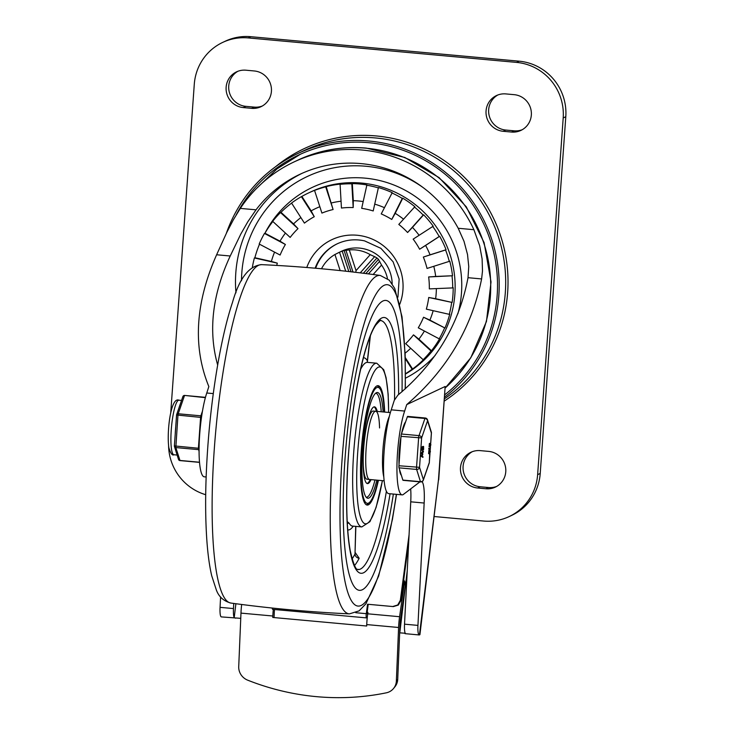 <?xml version="1.0" encoding="UTF-8"?>
<svg xmlns="http://www.w3.org/2000/svg" width="734" height="734" viewBox="0 0 734 734"><rect width="100%" height="100%" fill="white"/><g stroke="black" fill="none" stroke-linecap="round" stroke-linejoin="round"><path stroke-width="1.1" d="M373.202 210.952L378.423 187.537L373.202 210.952A78.942 77.189 -115.2 0 0 367.486 209.419A78.942 77.189 -115.2 0 0 361.678 208.337L366.899 184.922A102.742 100.457 64.8 0 0 352.311 183.592L353.293 200.666A85.621 83.713 64.8 0 1 363.064 201.538M326.199 186.619L333.089 209.529L325.712 186.849L326.199 186.619A102.742 100.457 64.8 0 1 340.567 184.087L340.081 184.317L341.448 208.052A78.942 77.189 -115.2 0 1 353.192 207.557L353.293 200.666M331.502 202.933A85.621 83.713 64.8 0 1 341.053 201.217M333.089 209.529A78.942 77.189 -115.2 0 0 321.914 213.089L314.547 190.418L315.033 190.189A102.742 100.457 64.8 0 0 308.491 192.987A102.742 100.457 64.8 0 0 301.876 196.418L311.133 210.86A85.621 83.713 64.8 0 1 319.841 206.694M314.262 216.713L301.39 196.648A102.742 100.457 -115.2 0 0 291.554 203.034L304.427 223.108A78.942 77.189 -115.2 0 1 314.262 216.713L311.133 210.86M297.995 228.632L280.498 212.539A102.742 100.457 -115.2 0 0 272.672 221.319L290.169 237.421A78.942 77.189 -115.2 0 1 297.995 228.632L293.572 223.888A85.621 83.713 64.8 0 1 300.876 217.567M285.398 244.477L264.46 233.449A102.742 100.457 -115.2 0 0 259.185 244.027L280.113 255.047A78.942 77.189 -115.2 0 1 285.398 244.477L280.012 241.156A85.621 83.713 64.8 0 1 285.443 233.073M276.718 265.424A78.942 77.189 -115.2 0 1 277.324 263.148L271.378 261.46A85.621 83.713 64.8 0 1 274.562 252.129M399.764 304.271A50.545 49.417 -115.2 0 0 363.486 236.256A50.545 49.417 -115.2 0 0 306.775 267.497M405.489 374.037A102.742 100.457 -115.2 0 0 453.777 269.974A102.742 100.457 -115.2 0 0 374.643 185.142A102.742 100.457 -115.2 0 0 310.445 192.06L308.491 192.987M277.324 263.148L254.386 257.955A102.742 100.457 -115.2 0 0 252.349 267.433M254.386 257.955L254.872 257.726A102.742 100.457 64.8 0 1 259.506 244.193M264.46 233.449L264.946 233.219A102.742 100.457 64.8 0 1 272.846 221.484M280.498 212.539L280.984 212.31A102.742 100.457 64.8 0 1 291.609 203.125M301.39 196.648L301.876 196.418M325.712 186.849A102.742 100.457 -115.2 0 0 314.547 190.418M353.192 207.557L351.825 183.821A102.742 100.457 -115.2 0 0 340.081 184.317M351.825 183.821L352.311 183.592M377.937 187.766A102.742 100.457 -115.2 0 0 372.202 186.289A102.742 100.457 -115.2 0 0 366.413 185.151M392.167 283.783A35.957 35.159 -115.2 0 0 363.991 248.817A35.957 35.159 -115.2 0 0 341.521 251.239L334.933 254.505A35.957 35.159 -115.2 0 0 321.52 268.763M339.521 252.212L345.732 271.204L339.521 252.212L338.209 252.808M374.624 256.689L360.22 272.874L374.624 256.689L370.239 254.67A35.957 35.159 -115.2 0 0 360.1 250.661A35.957 35.159 -115.2 0 0 349.292 249.927L344.118 250.514A35.957 35.159 -115.2 0 0 342.2 251.129L339.558 252.193M170.71 413.123L194.281 84.291A51.371 50.233 64.8 0 1 222.677 42.416A51.371 50.233 64.8 0 1 248.239 37.92L516.543 62.399A51.371 50.233 64.8 0 1 563.198 117.954L537.627 474.669A51.371 50.233 64.8 0 1 509.231 516.543A51.371 50.233 64.8 0 1 483.669 521.039L434.308 516.534M205.694 494.707A51.371 50.233 64.8 0 1 168.591 445.96M251.634 108.338A18.836 18.414 -115.2 0 0 271.14 86.456A18.836 18.414 -115.2 0 0 254.313 70.969L245.927 70.198A18.836 18.414 -115.2 0 0 226.421 92.08A18.836 18.414 -115.2 0 0 243.248 107.568L251.634 108.338L254.23 107.109A18.836 18.414 -115.2 0 0 262.277 106.026M505.845 93.915A18.836 18.414 -115.2 0 0 486.339 115.788A18.836 18.414 -115.2 0 0 503.166 131.285L511.552 132.047A18.836 18.414 -115.2 0 0 531.058 110.164A18.836 18.414 -115.2 0 0 514.231 94.677L505.845 93.915M480.275 450.63A18.836 18.414 -115.2 0 0 460.768 472.512A18.836 18.414 -115.2 0 0 477.595 488L485.981 488.761A18.836 18.414 -115.2 0 0 505.487 466.888A18.836 18.414 -115.2 0 0 488.661 451.392L480.275 450.63M222.677 42.416L225.274 41.196A51.371 50.233 64.8 0 1 250.835 36.7L519.14 61.179A51.371 50.233 64.8 0 1 565.795 116.724L563.198 117.954M509.231 516.543L511.827 515.314A51.371 50.233 -115.2 0 0 540.224 473.439L565.795 116.724M237.871 71.29A18.836 18.414 -115.2 0 0 245.844 106.347L254.23 107.109M497.799 94.998A18.836 18.414 -115.2 0 0 505.763 130.056L514.149 130.817A18.836 18.414 -115.2 0 0 522.195 129.734M472.228 451.713A18.836 18.414 -115.2 0 0 480.192 486.77L488.578 487.541A18.836 18.414 -115.2 0 0 496.634 486.449M370.239 254.67L356.027 270.626L349.292 249.927M337.548 243.651A44.526 43.535 -115.2 0 0 315.657 268.24M387.46 278.553A35.957 35.159 -115.2 0 0 381.542 265.075L378.478 259.35A35.957 35.159 -115.2 0 0 376.964 257.964L374.661 256.671M373.138 274.507L381.542 265.075M379.68 261.295L368.44 273.901M334.933 254.505L340.163 270.598M345.907 250.175L353.008 272.02M356.027 270.626L355.834 272.351M344.118 250.514L351.036 271.8M363.348 273.259L376.964 257.964M348.833 271.543L342.2 251.129M378.478 259.35L365.816 273.562M378.423 187.537A102.742 100.457 64.8 0 1 392.231 192.647L381.24 213.924A78.942 77.189 -115.2 0 1 391.763 219.457L395.195 213.328A85.621 83.713 64.8 0 1 403.489 219.163M391.763 219.457L402.269 198.419A102.742 100.457 -115.2 0 0 391.745 192.877M402.269 198.419L402.755 198.189A102.742 100.457 64.8 0 1 414.857 206.722L398.801 224.43A78.942 77.189 -115.2 0 1 407.59 232.513L412.453 227.384A85.621 83.713 64.8 0 1 419.096 235.284M407.59 232.513L423.16 215.044A102.742 100.457 -115.2 0 0 414.361 206.951M423.16 215.044L423.646 214.814A102.742 100.457 64.8 0 1 433.207 226.2L413.159 239.146A78.942 77.189 -115.2 0 1 419.628 249.23L425.61 245.431A85.621 83.713 64.8 0 1 430.06 254.845L423.334 257.056A78.942 77.189 -115.2 0 1 427.041 268.451L449.272 261.368A102.742 100.457 -115.2 0 0 445.566 249.973L423.334 257.056M419.628 249.23L439.189 236.513A102.742 100.457 -115.2 0 0 432.721 226.43M439.189 236.513L439.675 236.284A102.742 100.457 64.8 0 1 446.052 249.743L445.566 249.973M449.272 261.368L449.758 261.139A102.742 100.457 64.8 0 1 452.511 275.755L428.647 276.957A78.942 77.189 -115.2 0 1 429.326 288.884L452.713 287.911A102.742 100.457 -115.2 0 0 452.025 275.984M452.713 287.911L453.199 287.682A102.742 100.457 64.8 0 1 452.135 302.454L428.711 297.481A78.942 77.189 -115.2 0 1 426.335 309.133L449.272 314.336A102.742 100.457 -115.2 0 0 451.649 302.683M449.272 314.336L449.758 314.097A102.742 100.457 64.8 0 1 444.96 328.025L423.546 317.235A78.942 77.189 -115.2 0 1 418.27 327.804L439.198 338.833A102.742 100.457 -115.2 0 0 444.474 328.254M439.198 338.833L439.684 338.603A102.742 100.457 64.8 0 1 431.473 350.733L430.986 350.962L413.49 334.86A78.942 77.189 -115.2 0 1 405.663 343.65L423.169 359.743A102.742 100.457 -115.2 0 0 430.986 350.962M423.169 359.743L423.656 359.513A102.742 100.457 64.8 0 1 412.591 369.018L412.104 369.248L405.278 358.596M405.489 373.725A102.742 100.457 -115.2 0 0 412.104 369.248M433.17 310.684A85.621 83.713 64.8 0 1 429.904 320.097L444.96 328.025M410.71 348.283A85.621 83.713 64.8 0 1 405.104 353.201M424.408 331.043A85.621 83.713 64.8 0 1 418.885 339.154L413.49 334.86M429.904 320.097L423.546 317.235M436.372 288.59A85.621 83.713 64.8 0 1 435.638 298.71L428.711 297.481M433.785 266.304A85.621 83.713 64.8 0 1 435.693 276.452L428.647 276.957M375.019 204.217A85.621 83.713 64.8 0 1 384.368 207.649M435.638 298.71L452.135 302.454M435.693 276.452L452.511 275.755M439.675 236.284L425.61 245.431M430.06 254.845L446.052 249.743M423.646 214.814L412.453 227.384M402.755 198.189L395.195 213.328M280.984 212.31L293.572 223.888M457.878 313.794A106.164 103.806 64.8 0 0 365.064 178.142A106.164 103.806 64.8 0 0 264.937 233.228L280.012 241.156M254.872 257.726L271.378 261.46M405.251 357.559L412.591 369.018M418.885 339.154L431.473 350.733M206.144 476.99L204.263 476.816A46.572 8.459 -84.8 0 1 199.162 444.483A46.572 8.459 -84.8 0 1 206.777 393.002L208.841 386.561C192.666 346.943 195.262 303.014 216.622 254.762L226.843 232.293L233.366 219.787L240.321 208.392A136.992 133.946 64.8 0 1 293.884 162.003A136.992 133.946 64.8 0 1 362.055 150.02A136.992 133.946 64.8 0 1 473.898 229.705L479.66 245.679L482.11 258.9L482.495 270.984L481.614 278.929C471.659 328.226 446.694 370.119 406.719 404.608L404.654 411.058A46.572 8.459 95.2 0 0 397.03 462.539A46.572 8.459 95.2 0 0 402.14 494.872L388.726 493.643A46.572 8.459 -84.8 0 1 383.616 461.31A46.572 8.459 -84.8 0 1 391.24 409.829L394.286 400.333L397.856 395.167C435.877 363.247 459.264 324.098 468.017 277.691L468.751 266.515L467.521 254.505L464.007 241.303L458.209 228.274A123.294 120.55 -115.2 0 0 361.082 163.609A123.294 120.55 -115.2 0 0 299.729 174.398A123.294 120.55 -115.2 0 0 256.01 209.823L247.798 221.778L240.844 233.99L230.228 256.001C212.291 294.609 208.107 330.942 217.659 365M406.719 404.608L445.162 386.479L438.473 479.779L419.444 634.901A11.983 2.174 -84.8 0 1 419.206 634.956A11.983 2.174 -84.8 0 1 418.141 632.589A11.983 2.174 -84.8 0 1 417.94 625.396L424.16 503.038A27.397 4.982 95.2 0 0 423.619 486.137A27.397 4.982 95.2 0 0 422.05 481.651M438.473 479.779L419.912 634.681M445.162 386.479L438.703 479.862M410.682 488.89A27.397 4.982 -84.8 0 1 410.746 501.817L404.526 624.175A11.983 2.174 95.2 0 0 404.728 631.368A11.983 2.174 95.2 0 0 405.251 633.249L399.663 632.836M235.88 603.733L234.21 617.652A11.983 2.174 -84.8 0 1 233.678 615.762A11.983 2.174 -84.8 0 1 233.476 608.569L233.742 603.449M220.595 596.935L220.062 607.348A11.983 2.174 95.2 0 0 220.264 614.541A11.983 2.174 95.2 0 0 221.329 616.899L240.752 618.349M234.21 617.652L235.513 618.193M402.14 494.872A46.572 8.459 95.2 0 0 403.012 494.707L419.949 481.862M435.345 355.164A106.164 103.806 64.8 0 1 405.48 378.175M391.24 409.829L404.654 411.058M213.291 393.598L206.777 393.002M403.709 579.814A6.854 6.496 151.8 0 1 404.296 583.493L405.324 585.42A6.854 6.496 -28.2 0 0 404.654 581.567L403.709 579.805M405.324 585.42L400.489 619.524A10.276 1.863 95.2 0 0 400.177 622.212A10.276 1.863 95.2 0 0 399.993 624.909L397.718 679.363L396.36 681.033L398.599 627.487A20.552 3.734 -84.8 0 1 398.957 622.083A20.552 3.734 -84.8 0 1 399.59 616.716L404.296 583.493M367.128 612.312L367.927 612.376L367.725 613.808A20.552 3.734 95.2 0 0 367.101 619.184A20.552 3.734 95.2 0 0 366.734 624.579L366.679 626.019L272.773 617.459L272.828 616.01A20.552 3.734 -84.8 0 1 273.195 610.615A20.552 3.734 -84.8 0 1 273.305 609.404M241.669 604.486A20.552 3.734 95.2 0 0 241.33 607.706A20.552 3.734 95.2 0 0 240.972 613.11L238.724 666.655A13.698 13.001 39.1 0 0 241.036 674.766A13.698 13.001 39.1 0 0 247.707 680.179A243.266 230.916 39.1 0 0 386.313 692.823A13.698 13.001 39.1 0 0 393.387 688.666A13.698 13.001 39.1 0 0 393.571 688.446L394.929 686.776A13.698 13.001 -140.9 0 0 397.718 679.363M274.534 609.532A10.276 1.863 95.2 0 0 274.406 610.743A10.276 1.863 95.2 0 0 274.222 613.441L274.057 617.569M396.36 681.033A13.698 13.001 39.1 0 1 393.571 688.446M367.927 612.395L367.128 612.321M444.52 398.736A142.983 139.809 -115.2 0 0 500.845 245.083A142.983 139.809 -115.2 0 0 375.469 137.946A142.983 139.809 -115.2 0 0 304.316 150.461L297.821 153.525A142.983 139.809 -115.2 0 0 226.375 233.256M444.639 397.039A142.983 139.809 -115.2 0 0 493.23 244.138A142.983 139.809 -115.2 0 0 368.982 141.011A142.983 139.809 -115.2 0 0 297.821 153.525M444.804 394.745A141.267 138.13 -115.2 0 0 491.404 243.862A141.267 138.13 -115.2 0 0 368.853 142.708A141.267 138.13 -115.2 0 0 298.554 155.076A141.267 138.13 -115.2 0 0 236.174 214.952M272.259 608.046A3.422 0.624 95.2 0 0 272.626 609.339L366.532 617.9A3.422 0.624 -84.8 0 1 366.165 616.569A3.422 0.624 -84.8 0 1 366.303 613.679L355.77 612.716M367.615 614.578L367.119 612.422L368.202 604.302L393.351 606.596L398.36 605.045L400.966 600.421L400.333 600.357L397.727 604.981L392.718 606.532L367.56 604.238L366.303 613.679M272.626 609.339L366.532 617.9M408.673 542.582L400.966 600.421M409.067 534.774L400.333 600.357M368.202 604.302L367.56 604.238M345.044 458.392A145.552 26.452 -84.8 0 1 385.864 300.426A145.552 26.452 -84.8 0 1 402.048 391.69A145.552 26.452 -84.8 0 0 385.864 300.426A145.552 26.452 -84.8 0 0 345.044 458.392A145.552 26.452 -84.8 0 0 359.421 590.329A145.552 26.452 -84.8 0 1 345.044 458.392M393.36 494.065A145.552 26.452 -84.8 0 1 359.421 590.329A145.552 26.452 -84.8 0 0 393.36 494.065M378.432 480.293A59.931 10.891 -84.8 0 1 367.193 505.065A59.931 10.891 -84.8 0 1 361.275 450.731A59.931 10.891 -84.8 0 1 378.083 385.689A59.931 10.891 -84.8 0 1 384.653 412.086M347.292 523.452A4.285 4.083 149.7 0 1 349.155 523.214L347.191 521.571M355.862 526.379L355.008 553.968A4.285 3.826 -153.2 0 0 359.165 558.253L355.201 552.537M367.486 362.367L367.349 360.752A4.285 4.083 -30.3 0 0 367.459 362.367M376.872 480.155A53.087 9.643 -84.8 0 1 367.817 498.239A53.087 9.643 -84.8 0 1 362.578 450.125A53.087 9.643 -84.8 0 1 377.469 392.516A53.087 9.643 -84.8 0 1 383.093 411.939M366.376 504.809A59.931 10.891 95.2 0 0 367.615 504.065L369.395 502.533A58.225 10.579 -84.8 0 1 361.605 450.584A58.225 10.579 -84.8 0 1 379.79 388.57A58.225 10.579 -84.8 0 1 384.277 412.049M378.047 480.256A58.225 10.579 -84.8 0 1 369.395 502.533M379.79 388.57L378.322 386.745A59.931 10.891 95.2 0 0 377.23 385.79M365.725 430.803A34.25 6.221 95.2 0 1 372.56 411.178A34.25 6.221 95.2 0 1 373.239 411.04L375.753 411.269A34.25 6.221 95.2 0 0 366.147 448.437A34.25 6.221 95.2 0 0 369.532 479.486A34.25 6.221 -84.8 0 1 366.147 448.437A34.25 6.221 -84.8 0 1 375.753 411.269A34.25 6.221 -84.8 0 1 379.551 427.95M377.267 411.407A38.526 7.001 95.2 0 0 374.468 406.856A38.526 7.001 95.2 0 0 363.66 448.667A38.526 7.001 95.2 0 0 367.468 483.596A38.526 7.001 95.2 0 0 371.046 479.623M374.037 406.884A38.526 7.001 -84.8 0 1 376.432 411.334M374.991 479.981A52.224 9.487 -84.8 0 1 366.22 497.239A52.224 9.487 -84.8 0 1 366.174 497.23L366.22 497.239M375.707 393.213L375.67 393.204A52.224 9.487 -84.8 0 1 375.707 393.213A52.224 9.487 -84.8 0 1 381.212 411.765M376.166 392.855A53.087 9.643 -84.8 0 1 377.001 393.864M367.606 496.826A53.087 9.643 -84.8 0 1 366.605 497.67M363.202 458.466A34.25 6.221 95.2 0 0 367.018 479.256A34.25 6.221 95.2 0 0 367.688 479.119M370.211 479.541A38.526 7.001 -84.8 0 1 367.055 483.486M383.809 476.972A34.25 6.221 -84.8 0 1 382.919 449.97A34.25 6.221 -84.8 0 1 389.369 416.27M430.014 452.731L430.152 450.694L429.986 452.74M430.491 445.942L430.638 443.905L430.463 445.942M407.7 416.417A2.569 0.468 95.2 0 0 407.654 416.398A2.569 0.468 95.2 0 0 407.599 416.407A2.569 0.468 95.2 0 0 407.333 416.866L401.415 434.014A2.569 0.468 95.2 0 0 401.168 435.033A2.569 0.468 95.2 0 0 401.012 436.345L398.938 465.751A2.569 0.468 95.2 0 0 398.911 466.989A2.569 0.468 95.2 0 0 399.021 467.833L402.865 480.091A2.569 0.468 95.2 0 0 403.03 480.32A2.569 0.468 95.2 0 0 403.085 480.311M401.012 436.345L421.619 437.932A2.569 2.037 -161 0 0 420.821 436.391A2.569 2.037 -161 0 0 419.022 435.62L401.415 434.014M399.021 467.833L416.628 469.439A2.569 2.312 -17.4 0 0 419.545 467.338L398.938 465.751M422.711 481.009A2.569 2.037 -161 0 0 423.298 480.21A2.569 2.037 -161 0 0 423.39 479.605A2.569 2.312 162.6 0 1 420.472 481.697A2.569 0.468 95.2 0 0 420.637 481.926A2.569 0.468 95.2 0 0 420.692 481.917M426.069 418.802A2.569 2.037 19 0 1 426.738 419.252A2.569 2.037 19 0 1 427.546 420.793A2.569 2.312 -17.4 0 0 427.087 419.077A2.569 1.046 -39.6 0 0 427.004 418.921A2.569 2.569 0 0 0 425.261 418.004A2.569 0.468 95.2 0 0 425.206 418.013A2.569 0.468 95.2 0 0 424.94 418.472A2.569 2.037 19 0 1 426.069 418.802A2.569 1.046 -39.6 0 1 427.004 418.921A2.569 2.569 0 0 1 427.482 419.793L431.317 432.051A2.569 2.312 162.6 0 1 431.381 433.051L431.399 432.95M405.627 421.811A27.397 4.982 95.2 0 0 401.626 433.381M400.975 436.813A27.397 4.982 95.2 0 0 399.039 464.246M399.443 469.182A27.397 4.982 95.2 0 0 401.342 475.237M423.078 456.924L422.316 457.163L421.279 455.741L421.949 454.401L421.481 453.006L422.747 451.061L422.729 451.713L422.747 451.061L423.417 451.126L422.38 453.337L422.867 454.034L422.197 455.924L422.986 457.227L421.912 456.447L422.619 454.465L422.096 453.722L423.399 451.777M422.445 449.97L422.793 446.841L423.573 446.456L423.619 449.382L423.527 447.134L422.738 447.52L422.445 449.97L421.646 449.97L422.123 446.786L422.958 446.4M423.619 449.382L422.812 449.382L422.848 447.07M429.876 450.658L429.94 450.63C430.555 451.089 430.5 451.887 429.766 453.034L429.307 453.74L429.684 450.272L428.876 450.281L428.601 453.685L429.271 453.74L428.638 453.676M429.362 450.236L430.243 450.006L429.867 450.621M429.381 449.116L428.711 449.052L428.766 448.373L429.436 448.437L429.39 449.116L428.72 449.052L428.83 448.336L428.784 449.015L428.83 448.336L429.5 448.401L429.454 449.08M430.353 443.868L429.362 443.492L429.087 446.896L429.757 446.951L430.032 443.547L430.372 444.033L430.72 443.217L431.427 433.005A2.569 2.569 0 0 0 431.317 432.051M429.84 443.446L430.72 443.217M429.711 453.025L429.307 462.457A2.569 2.037 19 0 1 429.216 463.062A2.569 2.569 0 0 0 429.353 462.411L423.39 479.605L419.545 467.338L421.619 437.932L427.546 420.793L431.381 433.051L430.665 443.208M430.353 443.831L430.418 443.831C431.041 444.299 430.986 445.098 430.243 446.235L429.794 446.942M429.729 446.566L430.197 446.235M429.986 444.226L429.84 446.263L429.986 444.226M422.151 453.071L421.481 453.006M422.096 453.722L421.426 453.667M422.619 454.465L421.949 454.401M421.949 455.805L421.279 455.741M421.912 456.447L421.243 456.392M422.931 447.685L423.61 447.749L423.527 447.134M423.573 446.456L422.931 446.391L423.573 446.456M429.5 451.025L429.362 453.062L429.5 451.025M182.812 396.984A1.716 1.358 19 0 1 184.436 395.745L178.215 413.765A1.716 1.358 -161 0 0 176.6 414.994L200.593 417.38L200.859 415.829L178.215 413.765L177.949 415.316L175.83 447.575L198.474 449.639A1.716 1.541 -17.4 0 0 199.07 449.603M176.591 415.068L174.389 445.905A1.716 1.716 0 0 0 174.463 446.538A1.716 1.541 -17.4 0 0 175.83 447.575L180.013 460.585M174.408 445.942A1.716 1.541 -17.4 0 0 174.463 446.538L178.5 459.401A1.716 1.716 0 0 0 179.977 460.594L199.52 462.374M201.685 416.077A1.716 1.358 -161 0 0 200.859 415.829L202.465 411.159M176.6 453.337A27.397 4.982 -84.8 0 1 176.16 451.951M175.215 434.253A27.397 4.982 -84.8 0 1 175.747 426.647M179.096 407.535A27.397 4.982 -84.8 0 1 180.298 404.03M315.134 268.194A44.526 43.535 64.8 0 1 337.227 243.807C345.925 239.789 355.036 238.807 364.578 240.88L380.882 248.331L393.121 261.827L399.14 279.085L397.938 297.132M444.354 401.03A144.699 141.478 -115.2 0 0 503.396 245.404A144.699 141.478 -115.2 0 0 376.239 135.946A144.699 141.478 -115.2 0 0 275.479 166.792M540.224 473.439L537.627 474.669M250.835 36.7L248.239 37.92M519.14 61.179L516.543 62.399M245.844 106.347L243.248 107.568M505.763 130.056L503.166 131.285M514.149 130.817L511.552 132.047M480.192 486.77L477.595 488M488.578 487.541L485.981 488.761M445.29 387.901L470.788 357.816L486.468 321.446L491.028 281.92L484.101 242.605L466.283 206.823L439.088 177.61L404.81 157.461L366.358 148.103C342.374 146.02 319.519 150.048 297.784 160.168A136.992 133.946 64.8 0 1 365.954 148.185A136.992 133.946 64.8 0 1 483.651 242.66A136.992 133.946 64.8 0 1 445.299 387.855M301.848 173.426A123.294 120.55 -115.2 0 0 235.972 292.811M241.504 280.737A118.156 115.532 64.8 0 1 365.917 166.251A118.156 115.532 64.8 0 1 423.334 187.73M417.94 625.396L404.526 624.175M233.476 608.569L220.062 607.348M407.251 570.612L399.791 632.846M410.746 501.817L424.16 503.038M468.017 277.691L481.614 278.938M256.01 209.823L240.321 208.392M230.228 256.001L216.622 254.762M458.209 228.274L473.898 229.705M399.59 616.716L367.725 613.808M240.972 613.11L272.828 616.01M366.734 624.579L398.599 627.487M392.718 606.532L393.351 606.596M396.36 494.34A161.361 29.323 -84.8 0 1 355.329 605.119A161.361 29.323 -84.8 0 1 342.053 459.805A161.361 29.323 -84.8 0 1 379.909 288.691A161.361 29.323 -84.8 0 1 405.186 388.947M349.439 613.872A169.912 30.874 -84.8 0 1 332.41 459.833A169.912 30.874 -84.8 0 1 380.313 275.461C340.934 270.084 301.39 266.479 261.689 264.644A169.912 30.874 -84.8 0 0 214.291 449.061A169.912 30.874 -84.8 0 0 230.815 603.045C270.195 608.422 309.739 612.037 349.439 613.872L359.109 610.862L365.908 603.807L378.652 576.043L392.415 519.47L396.516 494.358M388.662 412.444L388.148 394.158L386.093 377.707L383.735 369.716L376.753 363.22A82.199 14.937 95.2 0 0 353.705 452.419A82.199 14.937 95.2 0 0 361.816 526.92L352.595 526.085A82.199 14.937 -84.8 0 1 349.155 523.214M382.368 480.651A78.767 14.313 -84.8 0 1 363.156 522.443A78.767 14.313 -84.8 0 1 357.706 452.419A78.767 14.313 -84.8 0 1 375.606 369.587A78.767 14.313 -84.8 0 1 388.589 412.444M386.387 491.275A125 22.717 -84.8 0 1 357.935 569.556C358.467 567.666 356.091 576.126 350.173 550.326C346.283 527.572 345.677 496.395 348.356 456.796C352.192 399.113 364.871 340.081 375.891 324.914C379.735 320.758 381.313 319.308 380.643 320.584A125 22.717 -84.8 0 1 394.525 399.663M398.626 394.534A128.432 23.341 95.2 0 0 377.79 321.419A128.432 23.341 95.2 0 0 348.292 456.86A128.432 23.341 95.2 0 0 358.008 571.878A128.432 23.341 95.2 0 0 390.066 493.771M354.531 565.501A125 22.717 95.2 0 0 359.165 558.253M360.577 369.413A82.199 14.937 -84.8 0 1 367.532 362.376L376.753 363.22M347.705 529.92A86.474 15.717 95.2 0 0 353.265 526.14M370.175 336.429L367.349 360.752A86.474 15.717 95.2 0 0 363.413 357.715M355.706 526.37L355.008 553.968A120.725 21.937 -84.8 0 1 352.118 558.913M402.865 480.091L420.472 481.697L416.628 469.439A2.569 0.468 -84.8 0 1 416.517 468.595A2.569 0.468 -84.8 0 1 416.545 467.356L418.619 437.95A2.569 0.468 -84.8 0 1 418.775 436.638A2.569 0.468 -84.8 0 1 419.022 435.62L424.94 418.472L407.333 416.866M430.427 446.63L430.188 450.006M429.317 462.356L429.986 453.392M430.032 443.547L429.362 443.492M429.72 446.942L429.124 446.887M422.435 448.336L421.766 448.272M422.793 446.841L422.123 446.786M429.555 450.346L428.876 450.281M199.07 451.538L198.409 448.254L174.389 445.905L176.564 415.031A1.716 1.716 0 0 1 176.655 414.591L182.876 396.58A1.716 1.716 0 0 1 184.647 395.433L205.373 397.663M199.501 462.227L179.867 460.438A1.716 1.541 162.6 0 1 178.5 459.401M199.079 448.3L198.409 448.254L200.593 417.38L201.483 417.435M184.684 395.442L205.465 397.333M171.618 449.933A27.397 4.982 -84.8 0 1 172.215 420.61A27.397 4.982 -84.8 0 1 178.362 400.314A27.397 4.982 -84.8 0 1 178.931 400.195C170.719 396.47 166.609 432.326 168.848 447.722C170.646 453.484 172.352 455.832 173.958 454.759A27.397 4.982 -84.8 0 1 171.618 449.933M257.01 187.977L277.048 168.838L300.509 154.168M297.784 160.168L293.884 162.003M419.206 634.956L405.012 633.653M230.815 603.045C223.604 601.082 218.769 596.696 216.319 589.907L211.704 575.722C209.575 566.62 208.006 555.5 206.997 542.362C204.97 515.167 205.217 483.623 207.74 447.712C211.631 392.534 221.2 335.933 232.476 302.472C239.33 278.305 249.074 265.69 261.689 264.644M405.351 388.8L405.15 354.568L402.039 316.868L394.736 288.453L389.314 280.214L380.313 275.461M382.432 480.66L376.102 507.442L369.936 521.681L361.816 526.92M352.595 526.085L352.091 526.14M367.046 362.229L367.532 362.376M355.109 553.702L355.183 553.197M367.431 361.275L370.376 335.915M384.13 480.816L367.018 479.256M375.753 411.269L390.36 412.6M403.03 480.32L420.637 481.926A2.569 2.569 0 0 0 423.298 480.21L429.216 463.062M425.261 418.004L407.654 416.398M430.225 450.006L430.473 446.602M430.197 443.474L429.528 443.419M422.995 457.227L422.325 457.163M423.435 451.107L422.766 451.043M423.518 449.758L422.848 449.694M422.344 450.337L421.674 450.281M429.922 453.419L429.252 453.355M429.72 450.272L429.051 450.208M429.509 448.401L428.839 448.336M177.133 455.052L173.958 454.759M181.546 400.434L178.931 400.195"/></g></svg>
